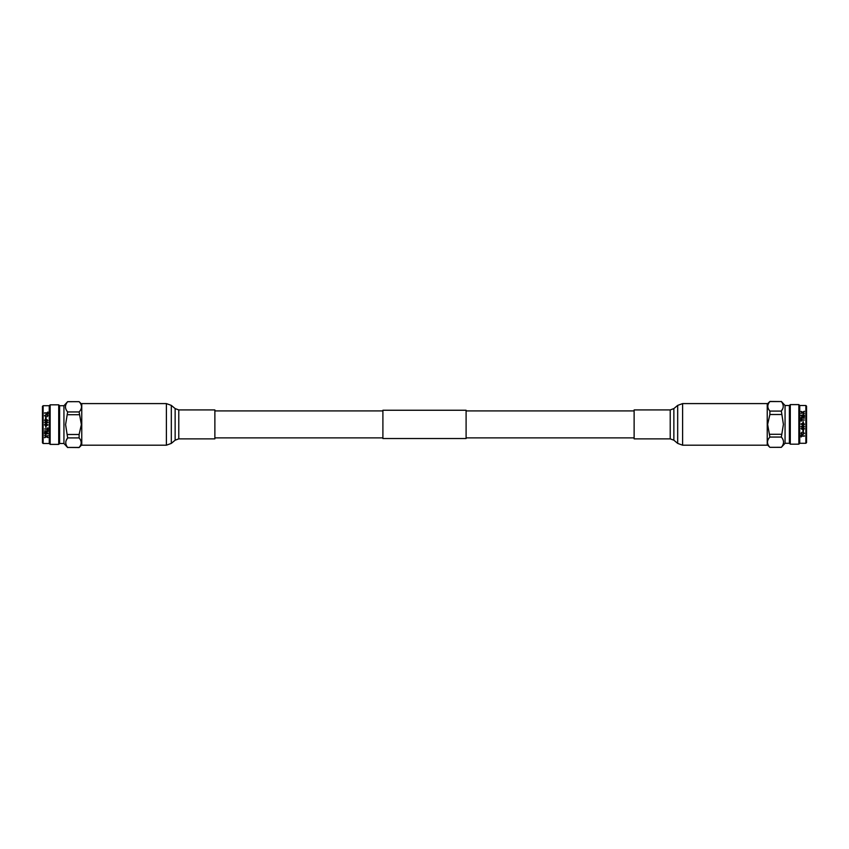 <?xml version="1.0" encoding="UTF-8"?>
<svg xmlns="http://www.w3.org/2000/svg" width="849" height="849" viewBox="0 0 849 849"><rect width="100%" height="100%" fill="white"/><g stroke="black" fill="none" stroke-linecap="round" stroke-linejoin="round"><path stroke-width="1.27" d="M466.101 410.247L466.101 438.54L382.899 438.54L382.899 410.247L466.101 410.247M767.241 404.082L769.884 401.45L781.356 401.556C783.85 404.729 783.85 407.913 781.356 411.086L782.863 408.443M789.39 443.284L785.06 443.284L785.06 405.504L789.39 405.504L789.39 443.284L790.281 444.176L798.845 444.176L798.845 404.612L790.281 404.612L790.281 444.176M769.884 411.086L781.356 411.086L783.404 424.394L781.356 437.055C784.243 440.461 784.243 443.868 781.356 447.296L769.884 447.338C766.721 443.9 766.721 440.482 769.884 437.055L767.634 424.394L769.884 414.503L769.884 411.086C767.146 407.923 767.146 404.74 769.884 401.556L769.884 401.45M767.475 442.18L767.528 442.955M789.39 405.504L790.281 404.612M798.845 404.612L799.737 405.504L799.737 443.284L798.845 444.176M804.428 436.153L801.445 436.153L801.063 436.98L801.063 434.9L801.445 435.781L804.428 436.153M803.239 432.502L804.47 433.308L802.719 434.646L801.01 433.319L801.997 432.152L801.403 433.34L802.719 434.253L804.077 433.351L803.239 432.502M803.43 431.759L803.048 430.592L803.43 431.759M804.428 428.978L803.6 428.978L803.175 430.39L801.106 428.554L803.6 428.14L804.428 428.978M802.761 427.716L801.063 426.644L802.761 425.572L804.47 426.644L802.761 427.716L801.063 426.612M802.761 425.137L801.063 424.065L802.761 422.982L804.47 424.065L802.761 425.137L801.063 424.065L802.761 423.004L804.47 424.065L802.761 425.126M803.43 422.643L803.048 421.401L803.048 422.643M804.428 420.043L801.445 420.043L801.063 421.104L801.063 418.546L801.445 419.586L804.428 420.043L801.445 419.586M804.428 418.186L801.063 418.186L801.063 417.517L803.918 416.679L801.063 415.861L801.063 415.235L804.428 415.235L801.573 415.649L804.428 416.456L801.573 417.74L804.428 418.186L801.573 417.74M803.43 414.821L803.048 413.76L803.048 414.821M804.428 413.601L802.613 412.614L801.063 413.463L802.231 412.402L801.063 411.372L802.623 412.168L804.428 411.245L803.037 412.381L804.428 413.601L803.037 412.381M799.737 443.284L805.881 443.284L805.881 405.504L799.737 405.504M805.881 405.504L806.55 406.172L806.55 442.616L805.881 443.284M767.804 406.321L767.846 407M781.356 401.556L769.884 401.556M781.356 414.503L769.884 414.503M769.884 434.285L781.356 434.285M781.356 437.055L769.884 437.055M801.912 412.54L801.063 413.463M802.623 412.168L801.063 411.797M802.623 412.338L804.428 411.659M803.419 416.817L801.063 418.186M804.428 415.649L801.063 415.861M801.573 415.649L804.428 416.912M801.445 420.106L801.445 421.104M801.445 418.631L801.063 421.104M804.47 424.065L804.141 424.808M803.961 424.394L802.761 423.418L801.445 424.065L803.961 424.394M804.47 426.612L802.761 427.663M804.077 426.612L802.761 425.975L801.679 427.089L804.077 426.644L802.761 426.007L801.445 426.654M803.6 428.978L804.428 428.554M803.6 430.305L801.106 428.554M803.175 428.978L801.965 428.915L803.175 429.881L803.175 428.978L801.965 428.978M803.048 430.592L803.048 431.653L803.43 430.592M804.47 433.181L802.719 434.508L801.01 433.192M802.093 432.47L801.403 433.34M804.077 433.351L803.239 432.396M801.445 436.153L804.428 435.781M801.445 436.811L801.063 434.9M801.445 434.9L801.445 435.622M81.759 444.918L79.116 447.55L67.644 447.444C65.15 444.271 65.15 441.087 67.644 437.914L66.137 440.557M59.61 405.716L63.94 405.716L63.94 443.496L59.61 443.496L59.61 405.716L58.719 404.824L50.155 404.824L50.155 444.388L58.719 444.388L58.719 404.824M79.116 437.914L67.644 437.914L65.596 424.606L67.644 411.945C64.757 408.539 64.757 405.132 67.644 401.704L79.116 401.662C82.279 405.1 82.279 408.518 79.116 411.945L81.366 424.606L79.116 434.497L79.116 437.914C81.854 441.077 81.854 444.26 79.116 447.444L79.116 447.55M81.525 406.82L81.472 406.045M59.61 443.496L58.719 444.388M50.155 444.388L49.263 443.496L49.263 405.716L50.155 404.824M44.572 412.847L47.555 412.847L47.937 412.02L47.937 414.1L47.555 413.219L44.572 412.847M45.761 416.498L44.53 415.692L46.281 414.354L47.99 415.681L47.003 416.848L47.597 415.66L46.281 414.747L44.923 415.649L45.761 416.498M45.57 417.241L45.952 418.408L45.57 417.241M44.572 420.022L45.4 420.022L45.825 418.61L47.894 420.446L45.4 420.86L44.572 420.022M46.239 421.284L47.937 422.356L46.239 423.428L44.53 422.356L46.239 421.284L47.937 422.388M46.239 423.863L47.937 424.935L46.239 426.018L44.53 424.935L46.239 423.863L47.937 424.935L46.239 425.996L44.53 424.935L46.239 423.874M45.57 426.357L45.952 427.599L45.952 426.357M44.572 428.957L47.555 428.957L47.937 427.896L47.937 430.454L47.555 429.414L44.572 428.957L47.555 429.414M44.572 430.814L47.937 430.814L47.937 431.483L45.082 432.321L47.937 433.139L47.937 433.765L44.572 433.765L47.427 433.351L44.572 432.544L47.427 431.26L44.572 430.814L47.427 431.26M45.57 434.179L45.952 435.24L45.952 434.179M44.572 435.399L46.387 436.386L47.937 435.537L46.769 436.598L47.937 437.628L46.377 436.832L44.572 437.755L45.963 436.619L44.572 435.399L45.963 436.619M49.263 405.716L43.119 405.716L43.119 443.496L49.263 443.496M43.119 443.496L42.45 442.828L42.45 406.384L43.119 405.716M81.196 442.679L81.154 442M67.644 447.444L79.116 447.444M67.644 434.497L79.116 434.497M79.116 414.715L67.644 414.715M67.644 411.945L79.116 411.945M47.088 436.46L47.937 435.537M46.377 436.832L47.937 437.203M46.377 436.662L44.572 437.341M45.581 432.183L47.937 430.814M44.572 433.351L47.937 433.139M47.427 433.351L44.572 432.088M47.555 428.894L47.555 427.896M47.555 430.369L47.937 427.896M44.53 424.935L44.859 424.192M45.039 424.606L46.239 425.582L47.555 424.935L45.039 424.606M44.53 422.388L46.239 421.337M44.923 422.388L46.239 423.025L47.321 421.911L44.923 422.356L46.239 422.993L47.555 422.346M45.4 420.022L44.572 420.446M45.4 418.695L47.894 420.446M45.825 420.022L47.035 420.085L45.825 419.119L45.825 420.022L47.035 420.022M45.952 418.408L45.952 417.347L45.57 418.408M44.53 415.819L46.281 414.492L47.99 415.808M46.907 416.53L47.597 415.66M44.923 415.649L45.761 416.604M47.555 412.847L44.572 413.219M47.555 412.19L47.937 414.1M47.555 414.1L47.555 413.378M81.759 424.394L81.759 403.593L166.393 403.593L166.393 445.194L81.759 445.194L81.759 424.394M178.778 409.918L178.778 438.869L214.871 438.869L214.871 409.918L178.778 409.918L175.138 408.592L171.318 405.387L166.393 403.593M767.241 403.593L767.241 445.194L682.607 445.194L682.607 403.593L767.241 403.593M670.222 438.869L670.222 409.918L634.129 409.918L634.129 438.869L670.222 438.869L673.862 440.196L677.682 443.401L682.607 445.194M178.778 438.869L175.138 440.196L171.318 443.401L171.318 405.387M175.138 440.196L175.138 408.592M670.222 409.918L673.862 408.592L677.682 405.387L677.682 443.401M673.862 408.592L673.862 440.196M382.899 410.916L214.871 410.916M634.129 410.916L466.101 410.916M634.129 437.872L466.101 437.872M382.899 437.872L214.871 437.872M785.06 443.284L781.356 447.338L769.884 447.338L767.241 444.706M785.06 405.504L781.356 401.45M63.94 405.716L67.644 401.662L79.116 401.662L81.759 404.294M63.94 443.496L67.644 447.55M171.318 443.401L166.393 445.194M677.682 405.387L682.607 403.593"/></g></svg>
